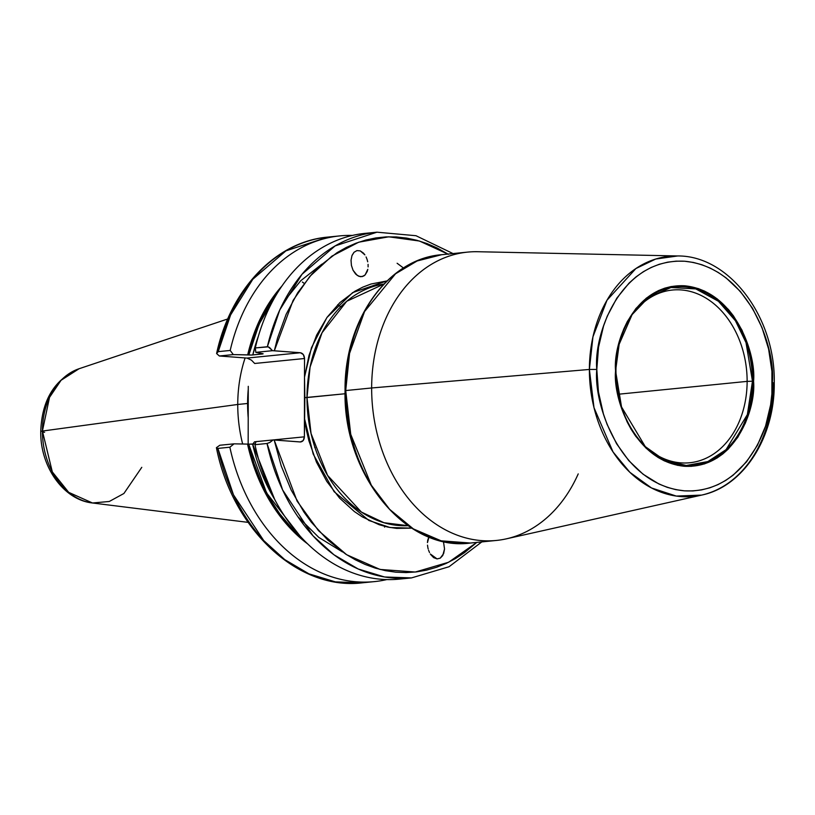 <?xml version="1.0" encoding="UTF-8"?>
<svg xmlns="http://www.w3.org/2000/svg" width="815" height="815" viewBox="0 0 815 815"><rect width="100%" height="100%" fill="white"/><g stroke="black" fill="none" stroke-linecap="round" stroke-linejoin="round"><path stroke-width="1.22" d="M615.58 370.845C612.758 397.037 633.347 461.209 684.406 466.282C735.476 468.9 756.279 407.846 753.559 381.237L752.479 381.216L747.365 414.57L726.084 449.636L707.868 461.565L686.24 465.497L664.286 460.057L645.266 446.61L621.529 406.93L615.58 370.845L616.935 353.343L620.887 336.707L623.801 328.924L627.295 321.589L635.894 308.559L646.366 298.127L658.306 290.68L664.694 288.184L671.265 286.523L684.722 285.8L698.18 288.551L704.741 291.2L717.231 298.911L728.457 309.578L733.459 315.904L742.017 330.228L748.364 346.304L752.255 363.531L753.233 372.363L753.559 381.237L752.194 398.739L748.241 415.375L745.338 423.168L737.799 437.309L728.213 449.096L722.762 453.965L716.945 458.081L704.445 463.908L691.171 466.363L677.642 465.345L664.388 460.893L658.021 457.429L646.101 448.189L635.669 436.178L631.136 429.271L627.112 421.854L620.765 405.778L616.874 388.551L615.58 370.845L619.166 344.246L632.083 314.641A89.63 68.022 -95.7 0 1 707.756 293.95A89.63 68.022 -95.7 0 1 752.479 381.216L747.131 381.379A86.787 65.862 84.3 0 0 704.374 297.18A86.787 65.862 84.3 0 0 631.319 315.792A86.787 65.862 -95.7 0 1 672.395 290.038A86.787 65.862 -95.7 0 1 747.131 381.379L618.249 394.246L747.131 381.379A86.787 65.862 -95.7 0 1 689.653 462.757A86.787 65.862 -95.7 0 1 644.288 445.632A86.787 65.862 84.3 0 0 712.116 454.964A86.787 65.862 84.3 0 0 747.131 381.379L752.479 381.216A89.63 68.022 -95.7 0 1 715.774 457.551A89.63 68.022 -95.7 0 1 645.266 446.61A89.63 68.022 -95.7 0 1 615.946 370.937C616.181 349.278 621.55 330.523 632.083 314.641L648.659 297.271L670.969 287.512L695.776 288.897L718.412 301.255L735.446 320.764L746.01 342.595L752.479 381.216L753.559 381.237C756.371 355.055 735.782 290.873 684.722 285.8C633.663 283.192 612.849 344.246 615.58 370.845M367.188 271.527L365.12 274.93L367.799 269.327L367.188 271.527M368.105 266.913L368.074 264.366L368.105 266.913M367.718 261.798L367.045 259.292L367.718 261.798M366.088 256.949L367.045 259.292L366.088 256.949M363.47 253.119L364.876 254.871L360.25 250.888L363.47 253.119M356.939 250.592L360.25 250.888L356.939 250.592L354.016 252.273L356.939 250.592M352.1 255.289L354.016 252.273L351.948 255.686L351.031 260.291L351.418 265.415L353.048 270.254L357.235 275.429L360.556 276.723L363.735 276.01L365.12 274.93L362.196 276.621L358.885 276.316L355.666 274.085L353.048 270.254L351.418 265.415L351.031 260.291L351.948 255.686L354.016 252.273L352.1 255.289M337.716 304.698L340.772 306.756M427.732 540.172L429.23 536.046L427.457 542.596L427.732 540.172M427.498 545.143L427.875 547.711L427.498 545.143M428.181 548.974L427.875 547.711L428.181 548.974M429.525 552.539L428.558 550.207L429.525 552.539M433.733 557.664L437.064 558.907L430.351 554.006L437.064 558.907L433.733 557.664L430.748 554.607L433.488 557.48M345.713 390.558A144.876 109.944 84.3 0 0 470.459 543.034L441.16 540.834L413.388 528.915L389.652 509.355L371.324 485.22L350.735 434.334L345.713 390.558L345.061 390.711L345.713 390.558L349.564 353.374L364.56 311.564L395.53 273.799L417.148 260.973L441.659 254.708A144.876 109.944 84.3 0 0 345.713 390.558L371.65 387.971L345.713 390.558M578.222 473.892A144.876 109.944 -95.7 0 1 496.396 540.447A144.876 109.944 -95.7 0 1 371.65 387.971A144.876 109.944 84.3 0 0 506.37 538.837L701.603 495.102A120.671 91.575 -95.7 0 1 589.388 369.45L371.65 387.971L589.388 369.45L594.003 407.673L613.033 451.938L629.914 472.343L651.531 487.971L676.287 496.07L701.603 495.102C743.596 486.565 774.882 437.217 774.25 383.019L772.325 382.653C775.798 416.496 749.321 494.165 684.366 490.834C619.41 484.375 593.218 402.753 596.804 369.44L589.388 369.45L596.804 369.44L598.455 391.954L603.406 413.867L607.073 424.33L616.598 443.757L628.732 460.587L643.015 474.167L658.897 483.978L667.251 487.339L675.767 489.632L684.366 490.834L692.964 490.936L701.491 489.917L709.845 487.808L717.964 484.63L725.758 480.402L733.154 475.165L746.479 461.891L757.42 445.316L765.57 426.082L770.603 404.923L771.886 393.869L771.927 371.365L768.606 349.044L762.056 327.762L752.53 308.325L740.397 291.495L726.114 277.915L718.331 272.516L710.232 268.115L701.888 264.743L693.371 262.45L684.763 261.248L676.165 261.157L667.638 262.165L659.284 264.274L651.165 267.463L643.371 271.69L635.975 276.927L629.048 283.111L616.853 298.107L607.267 316.098L603.558 326.01L598.536 347.17L596.804 369.44C593.34 335.586 619.808 257.927 684.763 261.248C749.718 267.707 775.911 349.34 772.325 382.653L774.25 383.009C775.707 317.616 729.527 255.482 677.713 255.961L655.729 259.027L635.894 268.543L607.002 300.226L592.953 336.809L589.388 369.45A120.671 91.575 -95.7 0 1 677.713 255.961L477.692 251.723A144.876 109.944 84.3 0 0 371.65 387.971A144.876 109.944 -95.7 0 1 467.596 252.11L441.659 254.708C387.624 258.701 344.052 320.672 345.061 390.711L345.713 390.864M773.211 383.295L773.211 382.734A120.671 91.575 -95.7 0 1 773.211 383.295A120.671 91.575 -95.7 0 1 701.603 495.102M141.779 467.331L123.9 493.493L109.281 501.48L92.482 502.987L68.715 492.352L52.313 471.905L42.421 431.054A10.931 0.947 -179.9 0 0 40.75 431.563A10.931 0.947 0.1 0 1 42.421 431.054A68.46 51.956 84.3 0 0 92.482 502.987C63.101 499.87 40.118 466.088 40.75 431.553C41.82 400.114 54.595 379.169 79.075 368.737A68.46 51.956 84.3 0 0 42.421 431.054L237.746 404.464L42.421 431.054L49.501 397.414L61.074 380.279L79.075 368.737L227.762 318.96M42.421 432.062A10.931 0.947 -179.9 0 0 44.601 432.286A10.931 0.947 0.1 0 1 42.421 432.062M242.656 444.002A121.506 92.207 -95.7 0 1 237.746 404.464A121.506 92.207 84.3 0 0 242.656 444.002M248.015 403.415L248.198 417.626A121.506 92.207 -95.7 0 1 247.597 403.486L237.746 404.464L247.597 403.486L248.239 389.509A121.506 92.207 -95.7 0 0 247.597 403.486L248.117 403.354M248.269 386.33L248.168 444.134L248.269 386.33M300.633 441.964L274.176 439.998L297.108 501.144L318.482 530.647L346.681 554.74L380.035 569.441L415.314 572.028L448.627 562.248L476.785 542.403L464.499 552.641L455.493 558.55L446.1 563.45L436.402 567.332L426.449 570.164L416.322 571.916L406.064 572.588L395.754 572.171L385.454 570.673L375.236 568.096L365.171 564.459L355.309 559.793L345.723 554.118L327.63 539.917L311.35 522.211L304.015 512.187L291.23 490.131L281.195 465.854L274.176 439.998L300.226 441.964C302.732 441.801 304.127 440.09 304.392 436.83L304.861 397.628L345.081 393.747L307 397.547A121.506 92.207 84.3 0 1 383.906 284.058L346.721 301.285L322.037 332.764L310.087 367.066L307 397.547L304.861 397.628L304.504 377.131L311.452 347.75L326.897 317.555L352.651 292.616L387.033 280.92L371.059 284.007L362.746 287.155L354.739 291.332L339.906 302.569L327.06 317.32L316.658 335.087L309.048 355.259L304.504 377.131L304.535 358.508C304.27 355.197 302.885 353.282 300.378 352.742L246.986 358.08L251.428 360.128L254.688 363.48L304.535 358.508L303.323 354.556L300.378 352.742L274.329 350.786L277.497 338.174L286.136 314.325L297.658 292.809L311.778 274.186L319.694 266.118L336.992 252.711L346.263 247.465L355.86 243.237L365.741 240.058L375.817 237.939L386.035 236.9L396.335 236.951L406.644 238.092L416.893 240.303L427.019 243.583L436.962 247.913L447.975 254.076M307 397.547A121.506 92.207 84.3 0 0 408.04 525.685L383.947 522.721L361.381 512.044L327.548 475.369L311.045 433.509L307 397.547M252.63 444.165A153.77 116.688 84.3 0 0 274.645 499.351L252.63 444.165L255.227 443.9L248.677 444.175L266.556 492.881L300.114 536.117L291.322 527.611L279.779 513.827L269.592 498.332L260.922 481.38L253.913 463.226L248.677 444.175L247.536 444.094L252.793 463.358L259.842 481.716L268.573 498.882L278.852 514.571L290.497 528.517L307.673 543.921A157.937 119.856 -95.7 0 1 247.536 444.094L234.058 443.839L229.861 447.211A173.717 131.836 84.3 0 0 386.809 579.577A173.717 131.836 -95.7 0 1 374.34 581.615A173.717 131.836 -95.7 0 1 229.861 447.211L217.9 448.403A173.717 131.836 84.3 0 0 362.369 582.817L335.373 581.879L308.966 573.852L284.7 559.589L263.703 540.539L233.477 494.827L217.9 448.403L229.861 447.211L234.058 443.839L219.805 445.255L216.413 447.669L217.921 449.788M216.698 448.525L216.413 447.669L216.882 448.27L216.413 447.669L219.805 445.255L234.058 443.839L252.283 444.195M405.452 578.324A173.717 131.836 -95.7 0 1 254.963 444.695L255.992 441.638L254.963 444.695A173.717 131.836 84.3 0 0 399.432 579.108L411.504 577.906A173.717 131.836 -95.7 0 1 267.035 443.492L254.963 444.695L267.035 443.492L270.101 442.301L273.096 439.937L255.992 441.638L273.096 439.937L269.633 442.565L267.035 443.492L282.652 489.988L312.919 535.71L333.926 554.75L358.182 568.982L384.558 576.979L411.504 577.906L449.055 566.731L481.818 541.904M262.522 353.975L262.593 353.679A153.77 116.688 -95.7 0 0 262.522 353.975L251.917 355.004L252.782 354.943L258.345 336.269A153.77 116.688 84.3 0 0 252.782 354.943L263.133 353.802L255.829 352.355L255.299 347.944A173.717 131.836 -95.7 0 1 370.947 232.968A173.717 131.836 84.3 0 0 364.896 233.396A173.717 131.836 84.3 0 0 255.299 347.944L267.371 346.732A173.717 131.836 -95.7 0 1 376.968 232.183L335.138 245.906L301.998 274.268L279.749 310.006L267.371 346.732L269.429 347.394L272.485 350.684L300.378 352.742L246.986 358.08L219.347 355.992L233.314 354.596L248.84 354.963L254.137 336.707L261.207 319.612L269.938 303.964L276.051 295.183L259.048 324.288L248.84 354.963L249.787 355.004L247.699 354.871A157.937 119.856 -95.7 0 1 281.909 286.045L268.919 303.262L260.128 319.113L253.017 336.412L247.699 354.871L233.314 354.596L219.347 355.992L216.607 353.557L218.226 351.642L230.197 350.45L233.314 354.596L230.197 350.45A173.717 131.836 -95.7 0 1 339.794 235.902A173.717 131.836 -95.7 0 1 352.426 235.433A173.717 131.836 84.3 0 0 230.197 350.45L218.226 351.642L230.584 314.967L252.813 279.25L285.943 250.847L327.834 237.094A173.717 131.836 84.3 0 0 218.226 351.642L216.607 353.557L219.347 355.992L247.006 358.08M321.803 264.192L300.755 280.727L283.763 301.795M448.352 254.311L419.45 241.026L388.724 236.808L358.763 242.187L331.929 256.114L309.843 276.387L293.115 300.399L274.329 350.786L272.485 350.684L268.278 346.833L255.299 347.944L255.829 352.355L272.485 350.684L255.829 352.355L262.705 353.69M251.917 355.004L249.787 355.004L251.917 355.004M254.688 363.48L304.535 358.508L304.423 418.207L306.267 429.587L308.895 440.752L316.434 462.064L326.774 481.39L339.56 498.077L354.362 511.545L362.349 516.914L379.179 524.728L387.879 527.091L396.65 528.395L411.728 528.14L390.028 527.509L368.93 520.5L334.13 491.69L313.194 454.087L304.423 418.207L304.392 436.83L273.229 439.937L304.392 436.83L303.17 440.589L300.226 441.964M254.545 441.812L255.992 441.659L254.545 441.812L252.732 444.155M437.064 558.907L440.232 558.153L443.645 553.599L444.532 548.964L443.431 541.354L444.532 548.964L442.759 555.514L440.232 558.153L437.064 558.907M333.834 236.676A173.717 131.836 84.3 0 0 327.834 237.094L333.834 236.676M253.19 446.661L253.343 447.19M245.111 357.938A121.506 92.207 84.3 0 0 237.746 404.464A121.506 92.207 -95.7 0 1 245.111 357.938M384.548 527.081L385.312 526.103M314.621 447.303L315.252 447.608M274.176 439.998L273.096 439.937L274.176 439.998M216.882 448.27L217.9 448.403L216.882 448.27M216.607 353.557L216.658 353.303C230.278 289.6 275.633 241.546 327.834 237.094L339.794 235.902M403.476 268.013L397.119 263.255M643.31 444.695L645.266 446.61C626.307 427.029 616.537 401.805 615.957 370.917M630.545 316.913L632.083 314.641M304.209 283.386L302.365 282.041M345.061 390.711C342.921 474.513 406.023 551.959 470.459 543.034L496.396 540.447M248.076 522.364L92.482 502.987M342.453 551.908L318.808 537.411L297.801 516.588M374.34 581.615L362.369 582.817C297.872 590.834 232.397 529.261 216.423 447.72M364.896 233.396L376.968 232.183L415.986 235.718L453.018 253.567"/></g></svg>
